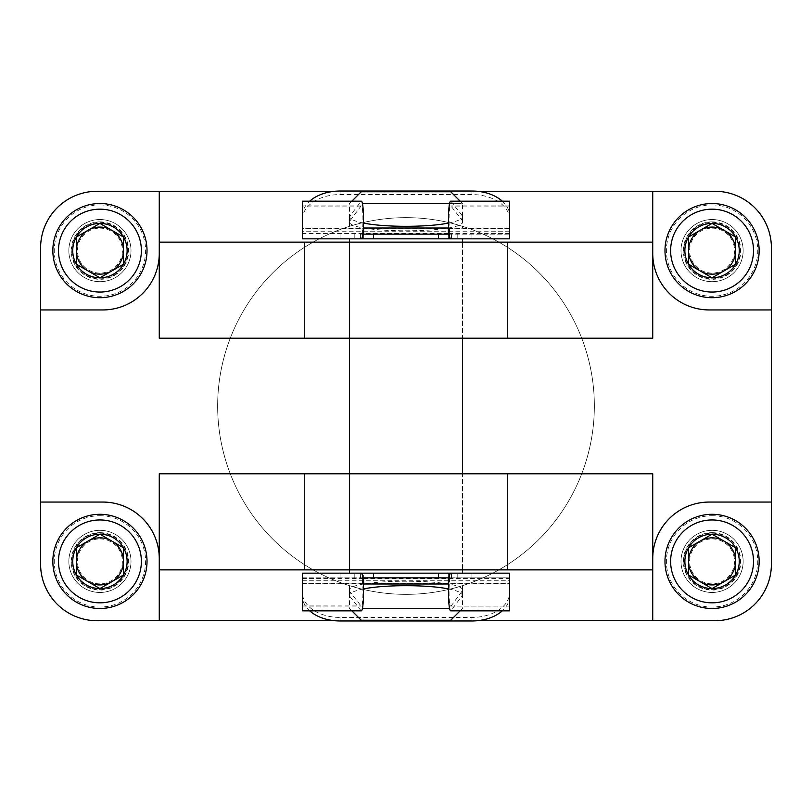 <?xml version="1.0" encoding="UTF-8"?>
<svg xmlns="http://www.w3.org/2000/svg" width="812" height="812" viewBox="0 0 812 812"><rect width="100%" height="100%" fill="white"/><g stroke="black" fill="none" stroke-linecap="round" stroke-linejoin="round"><path stroke-width="0.61" stroke-dasharray="4.06 3.04" d="M159.264 569.862L652.736 569.862M334.747 620.723L477.253 620.723M714.895 620.723A56.505 56.505 0 0 0 771.4 564.218L771.4 247.782A56.505 56.505 0 0 0 714.895 191.277L97.105 191.277A56.505 56.505 0 0 0 40.6 247.782L40.6 564.218A56.505 56.505 0 0 0 97.105 620.723L714.895 620.723M477.253 191.277L334.747 191.277M159.264 242.138L652.736 242.138M159.264 338.198L652.736 338.198M159.264 473.802L652.736 473.802M743.142 250.614A31.079 31.079 0 0 0 696.534 223.696A31.079 31.079 0 0 0 696.534 277.521A31.079 31.079 0 0 0 743.142 250.614A31.079 31.079 0 0 0 696.534 223.696A31.079 31.079 0 0 0 696.534 277.521A31.079 31.079 0 0 0 743.142 250.614M131.006 250.614A31.079 31.079 0 0 0 84.387 223.696A31.079 31.079 0 0 0 84.387 277.521A31.079 31.079 0 0 0 131.006 250.614A31.079 31.079 0 0 0 84.387 223.696A31.079 31.079 0 0 0 84.387 277.521A31.079 31.079 0 0 0 131.006 250.614M743.142 561.386A31.079 31.079 0 0 0 696.534 534.479A31.079 31.079 0 0 0 696.534 588.304A31.079 31.079 0 0 0 743.142 561.386A31.079 31.079 0 0 0 696.534 534.479A31.079 31.079 0 0 0 696.534 588.304A31.079 31.079 0 0 0 743.142 561.386M131.006 561.386A31.079 31.079 0 0 0 84.387 534.479A31.079 31.079 0 0 0 84.387 588.304A31.079 31.079 0 0 0 131.006 561.386A31.079 31.079 0 0 0 84.387 534.479A31.079 31.079 0 0 0 84.387 588.304A31.079 31.079 0 0 0 131.006 561.386M594.354 406A188.354 188.354 0 0 0 311.828 242.879A188.354 188.354 0 0 0 311.828 569.121A188.354 188.354 0 0 0 594.354 406A188.354 188.354 0 0 0 311.828 242.879A188.354 188.354 0 0 0 311.828 569.121A188.354 188.354 0 0 0 594.354 406M462.505 569.862L349.495 569.862L462.505 569.862L462.505 473.802L349.495 473.802L462.505 473.802L462.505 569.862M462.505 242.138L349.495 242.138L462.505 242.138L462.505 338.198L349.495 338.198L462.505 338.198L462.505 242.138M159.264 620.723L159.264 558.565A56.505 56.505 0 0 0 102.759 502.06L40.6 502.06M40.6 309.94L102.759 309.94A56.505 56.505 0 0 0 159.264 253.435L159.264 191.277M652.736 191.277L652.736 253.435A56.505 56.505 0 0 0 709.241 309.94L771.4 309.94M771.4 502.06L709.241 502.06A56.505 56.505 0 0 0 652.736 558.565L652.736 620.723M462.505 238.84L349.495 238.84M362.781 234.13L360.386 234.13L360.386 238.84L451.614 238.84L451.614 234.13L449.219 234.13M462.505 573.16L349.495 573.16M361.147 573.16L451.614 573.16L451.614 577.87L509.591 577.87L509.591 573.16L302.409 573.16L302.409 577.87L362.781 577.87M502.303 201.173A37.667 24.796 180 0 1 509.591 215.83L509.591 234.13L363.624 234.13L363.624 238.84L363.624 234.13L363.624 238.84L448.376 238.84L363.624 238.84L448.376 238.84L448.376 234.13L448.376 238.84L509.591 238.84L509.591 234.13L451.614 234.13M448.376 228.01L363.624 228.01L448.376 228.01M448.61 228.01L363.39 228.01M450.731 191.754L361.269 191.754M460.15 201.173L462.505 203.528L362.345 203.528M449.655 203.528L462.505 203.528L462.505 228.01M448.376 583.99L363.624 583.99L448.376 583.99M448.61 583.99L363.39 583.99M450.853 577.87C448.468 577.19 448.468 606.808 450.853 606.117L509.591 606.117L509.591 577.87L448.376 577.87L448.376 573.16L448.376 577.87L363.624 577.87L363.624 573.16M450.731 620.246L361.269 620.246M449.655 608.472L362.345 608.472M460.15 610.827L462.505 608.472L462.505 583.99M509.591 215.83L509.591 228.761L302.409 228.761L302.409 215.83L302.409 233.47L302.409 205.883L302.409 238.84L363.624 238.84M302.409 228.73L302.409 201.173M509.591 228.73L509.591 201.173M509.591 219.372A37.667 24.796 0 0 0 471.924 194.575L340.076 194.575A37.667 24.796 0 0 0 302.409 219.372M302.409 215.83A37.667 24.796 180 0 1 309.697 201.173M450.853 238.84L451.533 238.84L451.533 234.13M360.386 234.13L360.467 238.84L361.147 238.84M363.624 234.13L360.467 234.13M450.853 201.173L462.018 215.424L462.018 220.204L450.853 205.883C448.468 205.192 448.468 234.81 450.853 234.13M363.583 223.077C354.377 221.24 349.678 219.108 349.495 216.692L361.147 201.173M462.018 220.204L462.505 221.463C465.235 233.886 346.765 233.886 349.495 221.463L361.147 205.883C363.532 205.192 363.532 234.81 361.147 234.13M448.417 223.077C457.623 221.24 462.322 219.108 462.505 216.692L462.018 215.424M448.376 234.13L448.376 238.84M309.697 610.827A37.667 24.796 0 0 1 302.409 596.17L302.409 583.239L509.591 583.239L509.591 596.17L509.591 578.53L509.591 605.925M509.591 583.27L509.591 610.827M363.624 577.87L302.409 577.87L302.409 592.628A37.667 24.796 180 0 0 340.076 617.424L471.924 617.424A37.667 24.796 180 0 0 509.591 592.628M302.409 596.17L302.409 592.628M302.409 583.27L302.409 610.827M509.591 596.17A37.667 24.796 0 0 1 502.303 610.827M360.386 577.87L360.386 573.16L360.467 577.87M451.533 577.87L451.533 573.16L450.853 573.16M449.219 577.87L451.614 577.87M448.376 577.87L448.376 573.16M361.147 610.827L349.982 596.576L349.982 591.796L361.147 606.117C363.532 606.808 363.532 577.19 361.147 577.87M448.417 588.923C457.623 590.76 462.322 592.892 462.505 595.308L450.853 610.827M349.982 591.796L349.495 590.537C346.765 578.114 465.235 578.114 462.505 590.537L451.167 605.925M363.583 588.923C354.377 590.76 349.678 592.892 349.495 595.308L349.982 596.576M712.073 203.528A47.086 47.086 0 0 1 752.846 274.151A47.086 47.086 0 0 1 671.291 274.151A47.086 47.086 0 0 1 712.073 203.528M712.073 204.939A45.675 45.675 0 0 1 751.628 273.451A45.675 45.675 0 0 1 672.519 273.451A45.675 45.675 0 0 1 712.073 204.939M712.073 221.889A28.724 28.724 0 0 1 736.941 264.976A28.724 28.724 0 0 1 687.196 264.976A28.724 28.724 0 0 1 712.073 221.889M712.073 222.356A28.258 28.258 0 0 1 736.535 264.732A28.258 28.258 0 0 1 687.602 264.732A28.258 28.258 0 0 1 712.073 222.356A28.258 28.258 0 0 1 736.535 264.732A28.258 28.258 0 0 1 687.602 264.732A28.258 28.258 0 0 1 712.073 222.356M712.073 228.131A22.472 22.472 0 0 1 731.531 261.85A22.472 22.472 0 0 1 692.606 261.85A22.472 22.472 0 0 1 712.073 228.131M99.927 203.528A47.086 47.086 0 0 1 140.709 274.151A47.086 47.086 0 0 1 59.154 274.151A47.086 47.086 0 0 1 99.927 203.528M99.927 204.939A45.675 45.675 0 0 1 139.481 273.451A45.675 45.675 0 0 1 60.372 273.451A45.675 45.675 0 0 1 99.927 204.939M99.927 221.889A28.724 28.724 0 0 1 124.804 264.976A28.724 28.724 0 0 1 75.059 264.976A28.724 28.724 0 0 1 99.927 221.889M99.927 222.356A28.258 28.258 0 0 1 124.398 264.732A28.258 28.258 0 0 1 75.465 264.732A28.258 28.258 0 0 1 99.927 222.356A28.258 28.258 0 0 1 124.398 264.732A28.258 28.258 0 0 1 75.465 264.732A28.258 28.258 0 0 1 99.927 222.356M99.927 228.131A22.472 22.472 0 0 1 119.394 261.85A22.472 22.472 0 0 1 80.469 261.85A22.472 22.472 0 0 1 99.927 228.131M712.073 514.3A47.086 47.086 0 0 1 752.846 584.934A47.086 47.086 0 0 1 671.291 584.934A47.086 47.086 0 0 1 712.073 514.3M712.073 515.711A45.675 45.675 0 0 1 751.628 584.224A45.675 45.675 0 0 1 672.519 584.224A45.675 45.675 0 0 1 712.073 515.711M712.073 532.662A28.724 28.724 0 0 1 736.941 575.749A28.724 28.724 0 0 1 687.196 575.749A28.724 28.724 0 0 1 712.073 532.662M712.073 533.139A28.258 28.258 0 0 1 736.535 575.515A28.258 28.258 0 0 1 687.602 575.515A28.258 28.258 0 0 1 712.073 533.139A28.258 28.258 0 0 1 736.535 575.515A28.258 28.258 0 0 1 687.602 575.515A28.258 28.258 0 0 1 712.073 533.139M712.073 538.914A22.472 22.472 0 0 1 731.531 572.622A22.472 22.472 0 0 1 692.606 572.622A22.472 22.472 0 0 1 712.073 538.914M99.927 514.3A47.086 47.086 0 0 1 140.709 584.934A47.086 47.086 0 0 1 59.154 584.934A47.086 47.086 0 0 1 99.927 514.3M99.927 515.711A45.675 45.675 0 0 1 139.481 584.224A45.675 45.675 0 0 1 60.372 584.224A45.675 45.675 0 0 1 99.927 515.711M99.927 532.662A28.724 28.724 0 0 1 124.804 575.749A28.724 28.724 0 0 1 75.059 575.749A28.724 28.724 0 0 1 99.927 532.662M99.927 533.139A28.258 28.258 0 0 1 124.398 575.515A28.258 28.258 0 0 1 75.465 575.515A28.258 28.258 0 0 1 99.927 533.139A28.258 28.258 0 0 1 124.398 575.515A28.258 28.258 0 0 1 75.465 575.515A28.258 28.258 0 0 1 99.927 533.139M99.927 538.914A22.472 22.472 0 0 1 119.394 572.622A22.472 22.472 0 0 1 80.469 572.622A22.472 22.472 0 0 1 99.927 538.914M509.591 231.724L302.409 231.724M509.591 228.182L302.409 228.182M354.205 234.13L354.205 238.84M340.076 234.13L340.076 238.84M457.795 234.13L457.795 238.84M471.924 234.13L471.924 238.84M509.591 201.437L451.269 201.437M360.731 201.437L302.409 201.437M509.591 206.075L451.167 206.075M360.832 206.075L302.409 206.075M509.591 233.369L449.107 233.369M448.376 233.369L363.624 233.369M362.893 233.369L302.409 233.369M349.982 215.424L349.982 220.204M471.924 191.033L471.924 194.575M340.076 191.033L340.076 194.575M302.409 580.275L509.591 580.275M302.409 583.818L509.591 583.818M457.795 577.87L457.795 573.16M471.924 577.87L471.924 573.16M354.205 577.87L354.205 573.16M340.076 577.87L340.076 573.16M302.409 610.563L360.731 610.563M451.269 610.563L509.591 610.563M302.409 605.925L360.832 605.925M302.409 578.631L362.893 578.631M363.624 578.631L448.376 578.631M449.107 578.631L509.591 578.631M462.018 596.576L462.018 591.796M340.076 620.967L340.076 617.424M471.924 620.967L471.924 617.424M349.495 338.198L349.495 242.138L349.495 338.198M349.495 569.862L349.495 473.802L349.495 569.862M351.85 201.173L349.495 203.528L349.495 228.01M351.85 610.827L349.495 608.472L349.495 583.99M509.591 205.883L450.853 205.883M361.147 205.883L302.409 205.883M509.591 233.47L449.127 233.47M448.376 233.47L363.624 233.47M362.873 233.47L302.409 233.47M509.591 228.761L302.409 228.761M349.495 216.692L349.495 221.463M462.505 216.692L462.505 221.463M302.409 606.117L361.147 606.117M450.853 606.117L509.591 606.117M302.409 578.53L362.873 578.53M363.624 578.53L448.376 578.53M449.127 578.53L509.591 578.53M302.409 583.239L509.591 583.239M462.505 595.308L462.505 590.537M349.495 595.308L349.495 590.537"/><path stroke-width="1.22" d="M159.264 569.862L652.736 569.862L652.736 620.723L714.895 620.723A56.505 56.505 0 0 0 771.4 564.218L771.4 502.06L709.241 502.06A56.505 56.505 0 0 0 652.736 558.565L652.736 473.802L159.264 473.802L159.264 558.565A56.505 56.505 0 0 0 102.759 502.06L40.6 502.06L40.6 564.218A56.505 56.505 0 0 0 97.105 620.723L159.264 620.723L159.264 558.565M159.264 620.723L334.747 620.723M477.253 620.723L652.736 620.723M652.736 191.277L652.736 253.435A56.505 56.505 0 0 0 709.241 309.94L771.4 309.94L771.4 247.782A56.505 56.505 0 0 0 714.895 191.277L477.253 191.277M334.747 191.277L97.105 191.277A56.505 56.505 0 0 0 40.6 247.782L40.6 309.94L102.759 309.94A56.505 56.505 0 0 0 159.264 253.435L159.264 338.198L652.736 338.198L652.736 253.435M652.736 242.138L159.264 242.138L159.264 191.277M771.4 502.06L771.4 309.94M40.6 309.94L40.6 502.06M652.736 569.862L652.736 558.565M159.264 242.138L159.264 253.435M349.495 242.138L349.495 238.84L360.386 238.84M451.614 238.84L462.505 238.84L462.505 242.138M451.614 573.16L462.505 573.16L462.505 569.862M462.505 473.802L462.505 338.198M349.495 569.862L349.495 573.16L360.386 573.16M448.376 234.13L448.376 228.01M363.39 228.01L448.61 228.01M351.85 201.173L361.269 191.754L450.731 191.754L460.15 201.173M362.345 203.528L449.655 203.528M363.39 583.99L448.61 583.99M448.376 583.99L448.376 577.87M351.85 610.827L361.269 620.246L450.731 620.246L460.15 610.827M362.345 608.472L449.655 608.472M302.409 201.173L302.409 238.84L361.147 238.84C364.324 239.753 364.324 200.26 361.147 201.173L302.409 201.173M509.591 201.173L509.591 238.84L450.853 238.84C447.676 239.753 447.676 200.26 450.853 201.173L509.591 201.173M309.697 201.173A37.667 24.796 180 0 1 340.076 191.033L471.924 191.033A37.667 24.796 180 0 1 502.303 201.173M451.533 238.84L438.541 238.84L438.541 234.13L362.781 234.13M360.467 238.84L438.541 238.84M449.219 234.13L438.541 234.13M363.583 223.077C384.675 227.39 427.325 227.39 448.417 223.077M509.591 610.827L509.591 573.16L450.853 573.16C447.676 572.247 447.676 611.74 450.853 610.827L509.591 610.827M302.409 610.827L302.409 573.16L361.147 573.16C364.324 572.247 364.324 611.74 361.147 610.827L302.409 610.827M502.303 610.827A37.667 24.796 0 0 1 471.924 620.967L340.076 620.967A37.667 24.796 0 0 1 309.697 610.827M360.467 573.16L373.459 573.16L373.459 577.87L449.219 577.87M451.533 573.16L373.459 573.16M362.781 577.87L373.459 577.87M448.417 588.923C427.325 584.61 384.675 584.61 363.583 588.923M735.611 264.204L712.073 277.795L688.525 264.204L688.525 237.023L712.073 223.422L735.611 237.023L735.611 264.204A27.182 27.182 0 0 1 688.525 264.204A27.182 27.182 0 0 1 712.073 223.422A27.182 27.182 0 0 1 735.611 264.204L735.611 237.023L712.073 223.422L688.525 237.023L688.525 264.204L700.299 271.005A23.548 23.548 0 0 1 700.299 230.222A23.548 23.548 0 0 1 735.611 250.614A23.548 23.548 0 0 1 723.837 271.005L735.611 264.204M712.073 209.171A41.432 41.432 0 0 1 747.953 271.33A41.432 41.432 0 0 1 676.183 271.33A41.432 41.432 0 0 1 712.073 209.171M712.073 203.528A47.086 47.086 0 0 1 752.846 274.151A47.086 47.086 0 0 1 671.291 274.151A47.086 47.086 0 0 1 712.073 203.528M723.837 271.005A23.548 23.548 0 0 1 700.299 271.005L712.073 277.795L723.837 271.005M123.475 264.204L99.927 277.795L76.389 264.204L76.389 237.023L99.927 223.422L123.475 237.023L123.475 264.204A27.182 27.182 0 0 1 76.389 264.204A27.182 27.182 0 0 1 99.927 223.422A27.182 27.182 0 0 1 123.475 264.204L123.475 237.023L99.927 223.422L76.389 237.023L76.389 264.204L88.163 271.005A23.548 23.548 0 0 1 88.163 230.222A23.548 23.548 0 0 1 123.475 250.614A23.548 23.548 0 0 1 111.701 271.005L123.475 264.204M99.927 209.171A41.432 41.432 0 0 1 135.817 271.33A41.432 41.432 0 0 1 64.046 271.33A41.432 41.432 0 0 1 99.927 209.171M99.927 203.528A47.086 47.086 0 0 1 140.709 274.151A47.086 47.086 0 0 1 59.154 274.151A47.086 47.086 0 0 1 99.927 203.528M111.701 271.005A23.548 23.548 0 0 1 88.163 271.005L99.927 277.795L111.701 271.005M735.611 574.977L712.073 588.578L688.525 574.977L688.525 547.795L712.073 534.205L735.611 547.795L735.611 574.977A27.182 27.182 0 0 1 688.525 574.977A27.182 27.182 0 0 1 712.073 534.205A27.182 27.182 0 0 1 735.611 574.977L735.611 547.795L712.073 534.205L688.525 547.795L688.525 574.977L700.299 581.778A23.548 23.548 0 0 1 700.299 540.995A23.548 23.548 0 0 1 735.611 561.386A23.548 23.548 0 0 1 723.837 581.778L735.611 574.977M712.073 519.954A41.432 41.432 0 0 1 747.953 582.113A41.432 41.432 0 0 1 676.183 582.113A41.432 41.432 0 0 1 712.073 519.954M712.073 514.3A47.086 47.086 0 0 1 752.846 584.934A47.086 47.086 0 0 1 671.291 584.934A47.086 47.086 0 0 1 712.073 514.3M723.837 581.778A23.548 23.548 0 0 1 700.299 581.778L712.073 588.578L723.837 581.778M123.475 574.977L99.927 588.578L76.389 574.977L76.389 547.795L99.927 534.205L123.475 547.795L123.475 574.977A27.182 27.182 0 0 1 76.389 574.977A27.182 27.182 0 0 1 99.927 534.205A27.182 27.182 0 0 1 123.475 574.977L123.475 547.795L99.927 534.205L76.389 547.795L76.389 574.977L88.163 581.778A23.548 23.548 0 0 1 88.163 540.995A23.548 23.548 0 0 1 123.475 561.386A23.548 23.548 0 0 1 111.701 581.778L123.475 574.977M99.927 519.954A41.432 41.432 0 0 1 135.817 582.113A41.432 41.432 0 0 1 64.046 582.113A41.432 41.432 0 0 1 99.927 519.954M99.927 514.3A47.086 47.086 0 0 1 140.709 584.934A47.086 47.086 0 0 1 59.154 584.934A47.086 47.086 0 0 1 99.927 514.3M111.701 581.778A23.548 23.548 0 0 1 88.163 581.778L99.927 588.578L111.701 581.778M304.632 569.862L304.632 473.802M507.368 569.862L507.368 473.802M304.632 242.138L304.632 338.198M507.368 242.138L507.368 338.198M449.107 233.369L448.376 233.369M363.624 233.369L362.893 233.369M373.459 238.84L373.459 234.13M362.893 578.631L363.624 578.631M448.376 578.631L449.107 578.631M438.541 573.16L438.541 577.87M349.495 473.802L349.495 338.198M363.624 234.13L363.624 228.01M363.624 583.99L363.624 577.87M449.127 233.47L448.376 233.47M363.624 233.47L362.873 233.47M362.873 578.53L363.624 578.53M448.376 578.53L449.127 578.53"/></g></svg>
